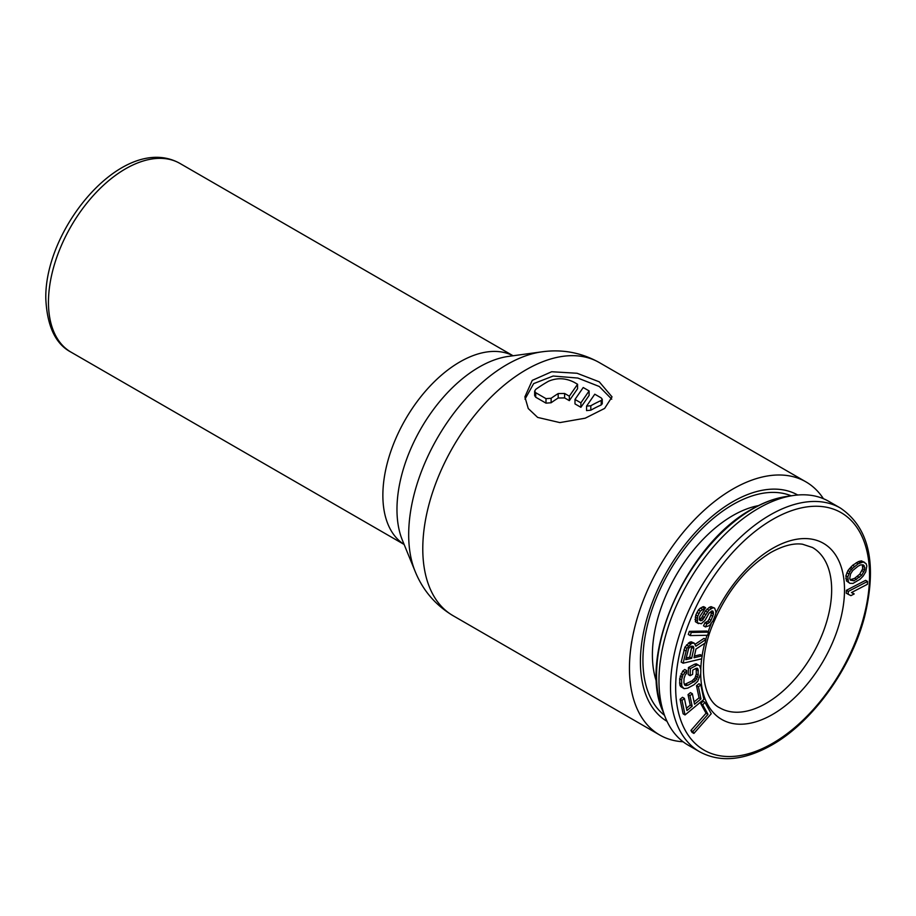 <?xml version="1.0" encoding="UTF-8"?>
<svg xmlns="http://www.w3.org/2000/svg" width="916" height="916" viewBox="0 0 916 916"><rect width="100%" height="100%" fill="white"/><g stroke="black" fill="none" stroke-linecap="round" stroke-linejoin="round"><path stroke-width="1.37" d="M791.184 495.808A127.106 73.383 120 0 0 695.175 535.894A127.106 73.383 120 0 0 642.929 660.31A127.106 73.383 -60 0 0 664.466 715.282M758.448 505.632A113.698 65.643 120 0 0 652.398 654.837A113.698 65.643 -60 0 0 656.6 682.031M704.942 702.354L703.019 701.232L700.797 703.751L706.053 713.232L690.927 730.418L691.981 732.319L693.904 733.43L711.24 713.724L704.942 702.354L702.732 704.862L707.976 714.343L692.851 731.529L693.904 733.43M700.832 684.836L698.439 686.828L700.969 698.954L694.557 704.244L692.359 693.733L689.954 695.725L692.153 706.236L686.943 710.53L684.412 698.404L682.008 700.385L685.042 714.938L703.877 699.389L700.832 684.836L698.908 683.725L696.503 685.718L699.034 697.843L694.076 701.942M684.412 698.404L682.489 697.294L680.084 699.274L683.118 713.827L685.042 714.938M692.359 693.733L690.435 692.622L688.03 694.614L690.229 705.114L686.462 708.228M698.141 664.924L696.217 663.814L694.591 664.215L688.454 667.512L688.237 674.577L690.172 675.687L692.622 674.371L692.748 670.134L696.023 668.371L697.236 668.188L698.015 669.161L698.244 675.069L695.656 680.622L687.859 685.271L685.042 685.397L683.909 682.752L684.034 678.516L685.363 674.554L686.611 673.432L686.691 670.604L682.935 674.932L681.584 679.832L681.79 686.21L684.138 688.66L687.779 688.099L693.916 684.802L697.649 681.412L700.706 673.752L700.832 669.504L699.732 665.921L698.141 664.924L696.526 665.325L690.378 668.623L690.172 675.687M686.691 670.604L684.767 669.493L682.706 671.062L679.661 678.722L679.867 685.099L680.634 686.542L684.138 688.66M696.16 668.359L696.32 673.958L694.992 677.909L692.084 680.863L684.367 684.55M702.263 655.799L694.019 657.734L695.954 649.066L705.114 643.043L705.915 639.471L695.851 646.192L694.294 643.169L691.649 643.307L686.817 648.31L683.118 663.195L701.576 658.856L702.263 655.799L700.339 654.677L694.385 656.085M694.294 643.169L691.305 641.83L689.725 642.196L684.882 647.2L681.183 662.085L683.118 663.195M705.915 639.471L703.98 638.36L695.324 644.143M708.618 632.154L706.683 631.044L689.359 631.353L688.305 634.467L690.229 635.578L707.564 635.269L708.618 632.154L691.282 632.464L690.229 635.578M714.652 608.144L712.969 607.755L708.904 610.205L702.057 620.498L699.366 619.88L699.744 616.571L705.572 607.732L700.374 611.052L697.729 616.102L697.316 622.788L701.347 623.727L705.206 620.098L709.098 613.079L711.927 610.903L712.934 611.144L713.461 614.098L711.034 620.315L709.774 622.285L706.843 623.876L705.457 626.945L709.396 625.594L713.049 620.785L715.705 614.052L715.957 611.842L714.652 608.144L711.045 606.644L709.247 607.354L705.389 610.983L701.496 618.002L699.377 619.56M711.492 611.144L710.942 615.105L709.098 619.205L707.85 621.174L704.908 622.754L703.534 625.834L705.457 626.945M705.572 607.732L703.648 606.621L700.374 608.121L698.45 609.942L695.805 614.991L695.393 621.678L698.427 623.613M854.204 593.934L851.456 592.572L867.418 584.282L867.532 581.442L848.308 591.427L848.182 594.278L850.93 595.629L854.204 593.934L851.617 592.492M867.532 581.442L865.609 580.332L846.373 590.316L846.258 593.167L848.182 594.278M864.647 562.401L861.361 560.867L858.361 561.634L852.613 565.309L847.941 570.553L845.892 575.752L846.487 580.927L849.876 583.32L852.979 583.423L859.987 579.301L863.147 576.095L865.735 571.882L866.822 565.974L866.112 563.672L863.284 561.989L858.2 563.775L852.556 568.309L849.865 571.664L847.815 576.874L848.411 582.038L849.876 583.32M691.855 646.158L689.725 657.173L686.13 658.02M862.357 564.874L862.7 568.767L859.792 574.137L854.559 578.374L850.254 579.725M662.737 710.965C637.353 655.49 687.298 543.795 751.91 509.147C763.715 502.334 775.268 498.109 786.569 496.472A135.946 78.49 -60 0 0 752.689 508.907A135.946 78.49 120 0 0 662.737 710.965L665.36 717.514A140.721 81.249 120 0 1 758.482 508.346A140.721 81.249 -60 0 1 793.554 495.476A140.721 81.249 -60 0 1 828.843 501.384L840.396 508.048A140.721 81.249 -60 0 0 770.035 515.021A140.721 81.249 120 0 0 678.103 639.024A140.721 81.249 120 0 0 699.675 751.796C720.125 762.833 744.181 760.566 771.856 745.006C812.538 722.129 851.262 668.451 864.624 616.582C877.299 563.855 869.227 527.673 840.396 508.048M665.36 717.514A140.721 81.249 120 0 0 688.122 745.12L699.675 751.796M690.927 730.418L692.851 731.529M706.053 713.232L707.976 714.343M700.797 703.751L702.732 704.862M691.66 658.283L685.763 659.68L688.66 648.356L690.973 646.364L693.217 646.33L693.824 648.597L691.66 658.283L689.725 657.173M853.998 580.813L850.392 580.149L849.739 578.282L850.563 573.954L852.807 570.473L858.04 566.225L860.536 564.897L863.17 564.863L864.784 567.439L864.624 569.878L861.727 575.248L853.998 580.813L852.075 579.702M699.034 697.843L700.969 698.954M696.503 685.718L698.439 686.828M680.084 699.274L682.008 700.385M690.229 705.114L692.153 706.236M688.03 694.614L689.954 695.725M688.454 667.512L690.378 668.623M694.591 664.215L696.526 665.325M680.634 686.542L682.557 687.653M679.867 685.099L681.79 686.21M679.523 682.958L681.458 684.08M679.661 678.722L681.584 679.832M680.13 676.145L682.065 677.256M681.012 673.821L682.935 674.932M682.706 671.062L684.63 672.172M684.435 684.641L686.244 685.683M685.935 684.16L687.859 685.271M692.084 680.863L694.007 681.973M693.733 679.512L695.656 680.622M694.992 677.909L696.916 679.019M695.851 676.054L697.774 677.176M696.32 673.958L698.244 675.069M696.446 669.711L698.37 670.821M696.526 668.302L698.015 669.161M683.92 649.845L685.855 650.955M684.882 647.2L686.817 648.31M686.519 644.887L688.443 645.998M688.431 642.986L690.366 644.097M689.725 642.196L691.649 643.307M691.305 641.83L693.229 642.94M691.901 647.486L693.824 648.597M691.992 646.135L693.767 647.165M689.359 631.353L691.282 632.464M699.549 620.04L700.82 620.773M700.133 619.388L702.057 620.498M701.496 618.002L703.419 619.113M702.515 616.548L704.45 617.659M703.9 613.468L705.824 614.579M705.389 610.983L707.312 612.094M706.98 609.094L708.904 610.205M709.247 607.354L711.171 608.464M711.045 606.644L712.969 607.755M704.908 622.754L706.843 623.876M706.144 622.479L708.079 623.59M707.85 621.174L709.774 622.285M709.098 619.205L711.034 620.315M710.942 615.105L712.877 616.216M711.537 612.976L713.461 614.098M711.549 611.293L713.484 612.403M695.393 621.678L697.316 622.788M694.969 619.319L696.893 620.43M695.221 617.109L697.145 618.231M695.805 614.991L697.729 616.102M696.962 612.426L698.885 613.537M698.45 609.942L700.374 611.052M700.374 608.121L702.297 609.243M702.412 606.896L704.335 608.018M846.373 590.316L848.308 591.427M846.487 580.927L848.411 582.038M845.789 578.637L847.712 579.748M845.892 575.752L847.815 576.874M846.865 572.718L848.788 573.828M847.941 570.553L849.865 571.664M849.464 568.515L851.388 569.626M850.632 567.199L852.556 568.309M852.613 565.309L854.548 566.42M856.277 562.664L858.2 563.775M858.361 561.634L860.284 562.745M859.632 561.187L861.555 562.298M861.361 560.867L863.284 561.989M854.559 578.374L856.483 579.485M857.41 576.324L859.334 577.435M859.792 574.137L861.727 575.248M862.036 570.645L863.96 571.767M862.7 568.767L864.624 569.878M862.861 566.317L864.784 567.439M862.918 564.863L864.132 565.573M599.27 381.835L612.037 396.88L604.64 408.41L585.232 418.188L559.871 422.597L537.646 417.41L528.257 408.536L524.879 396.88L532.265 380.369L551.684 371.736L577.046 373.259L599.27 381.835M524.994 399.147L533.65 383.609L553.161 376.029L577.836 378.056L599.27 386.495L611.739 399.17M797.722 495.006A130.679 75.456 120 0 0 765.776 489.705A130.679 75.456 120 0 0 640.399 661.776A130.679 75.456 120 0 0 646.478 696.332A130.679 75.456 120 0 0 667.043 721.35M823.415 498.693A146.171 84.386 120 0 0 805.885 481.839A146.171 84.386 120 0 0 693.252 520.998A146.171 84.386 120 0 0 629.441 668.096A146.171 84.386 -60 0 0 659.715 735.01L453.054 615.689A146.171 84.386 -60 0 1 422.78 548.776A146.171 84.386 120 0 1 486.579 401.677A146.171 84.386 120 0 1 599.224 362.518C581.305 352.58 562.206 349.007 541.917 351.836A138.877 80.173 120 0 0 408.685 534.681A138.877 80.173 -60 0 0 415.143 571.412L402.376 540.188A116.24 67.108 -60 0 1 396.971 509.445A116.24 67.108 120 0 1 508.495 356.393L541.917 351.836M683.084 741.765A146.171 84.386 -60 0 1 659.715 735.01M577.561 384.262L577.561 388.75L569.328 400.635L569.328 396.193L577.561 384.262L574.24 382.338C565.687 377.953 557.123 377.587 548.558 381.228A146.171 84.386 120 0 0 535.711 389.38L534.658 391.121L534.658 395.609L535.711 397.212L545.993 403.143L545.993 398.643L551.123 398.277A146.171 84.386 120 0 1 558.188 393.559L564.611 393.456L569.328 396.193M545.993 403.143L551.123 402.754A140.721 81.249 120 0 1 558.188 398.013L564.611 397.91L569.328 400.635M589.114 390.926L589.114 395.414L580.893 407.311L580.893 402.857L574.996 399.456L583.217 387.525L589.114 390.926L580.893 402.857M574.996 399.456L574.996 403.91L580.893 407.311M602.259 399.273L602.259 403.761L601.194 404.975A140.721 81.249 120 0 0 590.809 410.208L586.561 410.586L586.561 406.132L594.782 394.201L601.194 397.91L602.259 399.273L601.194 400.498A146.171 84.386 120 0 0 590.809 405.754L586.561 406.132M535.711 397.212L535.711 392.712L545.993 398.643M535.711 392.712L534.658 391.121M755.654 506.227A106.05 61.223 -60 0 1 757.314 506.205M656.532 680.76A106.05 61.223 -60 0 1 655.719 679.317M772.6 519.464A137.091 79.154 -60 0 1 869.547 575.431A137.091 79.154 -60 0 1 772.6 743.334A137.091 79.154 120 0 1 675.665 687.366A137.091 79.154 120 0 1 772.6 519.464M700.706 673.558A101.687 58.704 120 0 0 772.6 714.423A101.687 58.704 -60 0 0 844.506 589.893A101.687 58.704 -60 0 0 772.6 548.375A101.687 58.704 120 0 0 715.785 613.342M711.205 623.647A101.687 58.704 120 0 0 708.137 631.88M707.015 635.269A101.687 58.704 120 0 0 705.767 639.391M704.702 643.318A101.687 58.704 120 0 0 702.114 655.707M701.793 657.917A101.687 58.704 120 0 0 700.774 669.172M812.492 547.505A92.608 53.46 -60 0 1 826.679 621.701A92.608 53.46 -60 0 1 766.188 703.305A92.608 53.46 120 0 1 719.884 707.896C703.809 700.465 696.755 665.875 711.549 627.597C725.174 593.476 744.891 568.458 770.722 552.531C782.997 545.73 793.577 542.948 802.473 544.207L812.492 547.505M179.971 163.449A108.947 62.895 120 0 0 96.02 192.635A108.947 62.895 120 0 0 48.456 302.28A108.947 62.895 -60 0 0 71.024 352.145C55.487 343.992 47.082 326.13 45.8 298.57C44.483 227.191 124.347 132.144 179.971 163.449L513.075 355.763M513.017 355.774A108.947 62.895 120 0 0 429.547 386.632A108.947 62.895 120 0 0 382.865 495.35A108.947 62.895 -60 0 0 404.105 544.413M564.611 397.91L564.611 393.456M558.188 398.013L558.188 393.559M551.123 402.754L551.123 398.277M601.194 404.975L601.194 400.498M590.809 410.208L590.809 405.754M755.563 506.239L757.246 506.239M655.696 679.225L656.532 680.68M786.569 496.472L793.554 495.476M404.128 544.47L71.024 352.145M805.885 481.839L599.224 362.518M453.054 615.689C435.489 605.155 422.849 590.396 415.143 571.412"/></g></svg>
